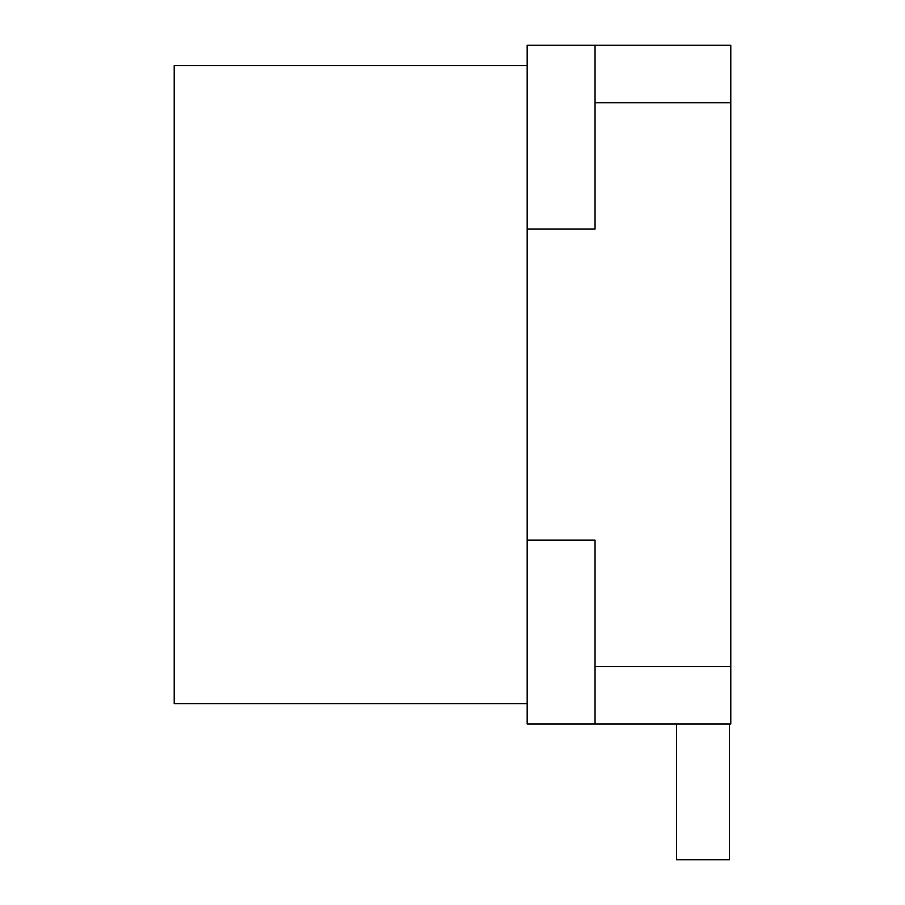 <?xml version="1.0" encoding="UTF-8"?>
<svg xmlns="http://www.w3.org/2000/svg" width="905" height="905" viewBox="0 0 905 905"><rect width="100%" height="100%" fill="white"/><g stroke="black" fill="none" stroke-linecap="round" stroke-linejoin="round"><path stroke-width="1.36" d="M527.163 703.638L174.213 703.638L174.213 65.613L527.163 65.613M527.163 229.101L527.163 45.25L595.038 45.25L595.038 229.101L527.163 229.101L527.163 540.149L595.038 540.149L595.038 724L527.163 724L527.163 540.149M595.038 666.533L730.788 666.533L730.788 724L595.038 724M595.038 45.25L730.788 45.25L730.788 102.718L595.038 102.718M730.788 102.718L730.788 666.533M729.43 724L729.43 859.75L676.488 859.75L676.488 724"/></g></svg>
